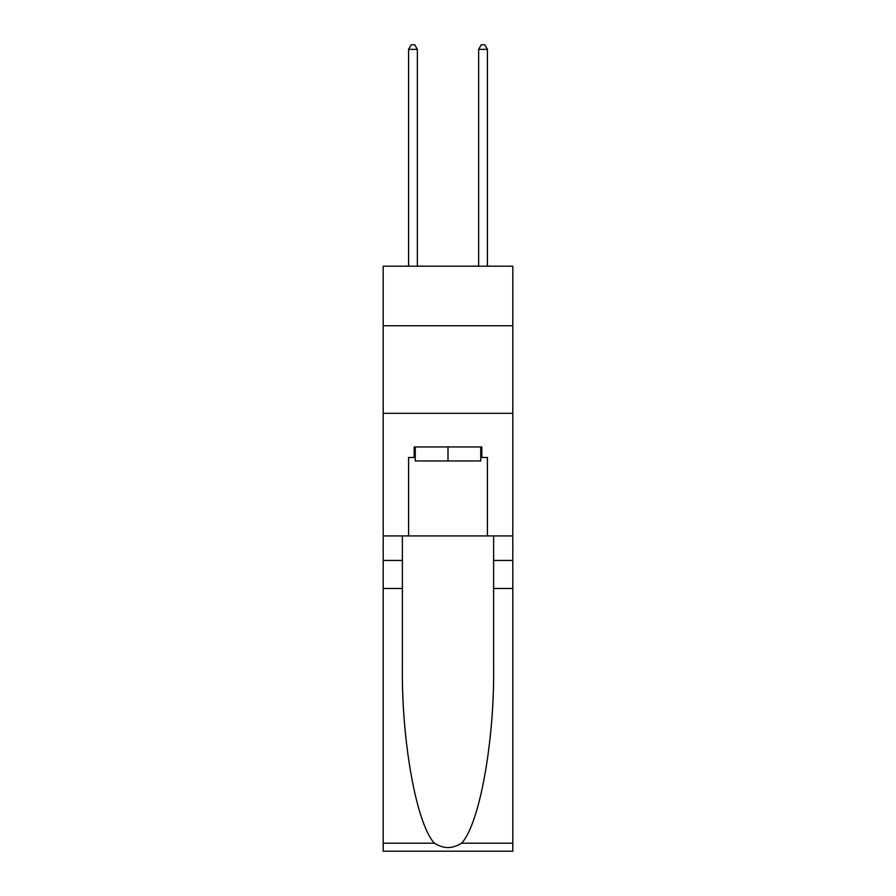<?xml version="1.0" encoding="UTF-8"?>
<svg xmlns="http://www.w3.org/2000/svg" width="896" height="896" viewBox="0 0 896 896"><rect width="100%" height="100%" fill="white"/><g stroke="black" fill="none" stroke-linecap="round" stroke-linejoin="round"><path stroke-width="1.34" d="M512.803 325.741L512.803 266.19L383.197 266.19L383.197 325.741L512.803 325.741L512.803 535.931L487.413 535.931L487.413 457.453L481.802 457.453L481.802 446.947L414.198 446.947L414.198 457.453L415.251 457.453M383.197 588.47L402.371 588.47L402.371 666.579C401.442 741.238 416.584 824.645 434.448 843.203C443.475 848.971 452.514 848.971 461.552 843.203L512.803 843.203L512.803 851.2L383.197 851.2L383.197 325.741M480.749 446.947L480.749 460.958L415.251 460.958L415.251 446.947M448 446.947L448 460.958M461.552 843.203C479.416 824.645 494.558 741.238 493.629 666.579L493.629 535.931M493.629 588.47L512.803 588.47L512.803 535.931M402.371 535.931L402.371 588.47M512.803 843.203L512.803 588.47M383.197 535.931L408.587 535.931L408.587 457.453L414.198 457.453M383.197 413.325L512.803 413.325M408.587 535.931L487.413 535.931M480.749 457.453L481.802 457.453M417.346 266.19L417.346 49.358L408.587 49.358L408.587 266.19M408.587 49.358L411.219 44.8L414.725 44.8L417.346 49.358M487.413 266.19L487.413 49.358L478.654 49.358L478.654 266.19M478.654 49.358L481.275 44.8L484.781 44.8L487.413 49.358M493.629 560.448L512.803 560.448M402.371 560.448L383.197 560.448M383.197 843.203L434.448 843.203"/></g></svg>
